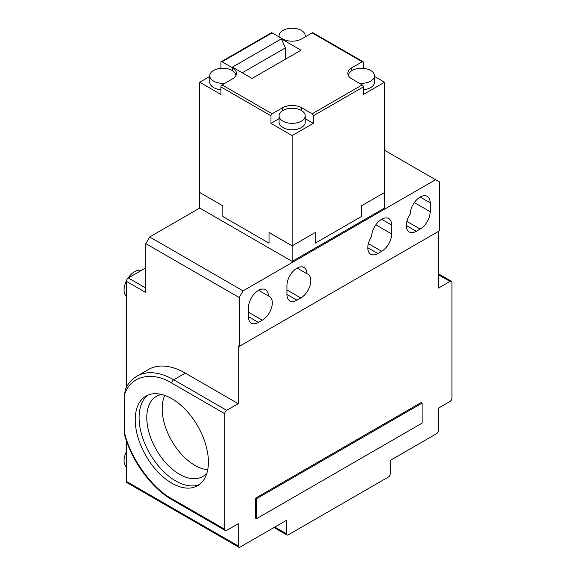 <?xml version="1.0" encoding="UTF-8"?>
<svg xmlns="http://www.w3.org/2000/svg" width="576" height="576" viewBox="0 0 576 576"><rect width="100%" height="100%" fill="white"/><g stroke="black" fill="none" stroke-linecap="round" stroke-linejoin="round"><path stroke-width="0.86" d="M301.378 121.133A13.068 7.546 180 0 1 287.136 122.767A13.068 7.546 180 0 1 279.072 115.798A13.068 7.546 180 0 1 282.895 110.462A13.068 7.546 180 0 1 297.137 108.828A13.068 7.546 180 0 1 305.208 115.798A13.068 7.546 180 0 1 301.378 121.133M305.208 115.798L305.208 122.249A13.068 7.546 180 0 1 301.378 127.584A13.068 7.546 180 0 1 287.136 129.218A13.068 7.546 180 0 1 279.072 122.249L279.072 115.798M224.957 83.232A13.068 7.546 180 0 1 209.765 75.787A13.068 7.546 180 0 1 213.588 70.452A13.068 7.546 180 0 1 227.65 68.767A13.068 7.546 180 0 1 235.894 75.55M220.91 89.698A13.068 7.546 180 0 1 209.765 82.231L209.765 75.787M348.386 75.55A13.068 7.546 180 0 1 352.202 70.452A13.068 7.546 180 0 1 366.444 68.81A13.068 7.546 180 0 1 374.515 75.787A13.068 7.546 180 0 1 370.685 81.122A13.068 7.546 180 0 1 359.323 83.232M374.515 75.787L374.515 82.231A13.068 7.546 180 0 1 370.685 87.566A13.068 7.546 180 0 1 363.37 89.698M279.245 36.994A13.068 7.546 180 0 1 279.072 35.77A13.068 7.546 180 0 1 287.136 28.8A13.068 7.546 180 0 1 301.378 30.434A13.068 7.546 180 0 1 305.208 35.77A13.068 7.546 180 0 1 305.035 36.994M220.91 68.321L220.91 62.446A1.634 0.943 60 0 1 221.249 61.697A1.634 0.943 60 0 1 222.062 61.783L232.459 67.781A13.615 7.862 180 0 1 236.448 73.339A13.615 7.862 180 0 1 232.459 78.898L222.062 84.902A1.634 0.943 120 0 0 220.91 86.897L220.91 94.457L199.728 82.231L199.728 192.492L222.833 205.834L222.833 216.504L269.035 243.18L269.035 232.51L292.14 245.844L292.14 135.583L270.965 123.358L270.965 115.798A1.634 0.943 -60 0 1 272.117 113.796L282.514 107.798A13.615 7.862 180 0 1 301.766 107.798L312.163 113.796A1.634 0.943 60 0 1 313.315 115.798L313.315 123.358L305.208 118.678M279.072 118.678L270.965 123.358M292.14 135.583L313.315 123.358M438.451 231.394L438.451 288.086L450.007 281.412A2.722 1.57 -60 0 1 451.368 281.282A2.722 1.57 -60 0 1 451.93 282.528L451.93 398.124A2.722 1.57 -60 0 1 450.007 401.458L438.451 408.125L438.451 430.358A2.722 1.57 -60 0 1 436.529 433.692L390.326 460.368L390.326 473.71A2.722 1.57 -60 0 1 388.397 477.043L288.288 534.838A2.722 1.57 -60 0 1 286.927 534.974A2.722 1.57 -60 0 1 286.366 533.729L286.366 520.387L240.156 547.063A2.722 1.57 -60 0 1 238.795 547.2A2.722 1.57 -60 0 1 238.234 545.954L238.234 523.721L226.685 530.395A2.722 1.57 -60 0 1 225.324 530.525A2.722 1.57 -60 0 1 224.755 529.279L224.755 413.683A2.722 1.57 -60 0 1 226.685 410.35L238.234 403.682L238.234 345.881L239.198 346.435L239.198 297.533L145.822 243.619L149.674 236.952L199.728 208.051L199.728 192.492L222.833 205.834L222.833 216.504L269.035 243.18L269.035 232.51L292.14 245.844L315.245 232.51L315.245 243.18L361.447 216.504L361.447 205.834L384.545 192.492L384.545 208.051L292.14 261.403L292.14 245.844L315.245 232.51L315.245 243.18L361.447 216.504L361.447 205.834L384.545 192.492L384.545 82.231L363.37 94.457L363.37 86.897A1.634 0.943 -120 0 0 362.218 84.902L351.821 78.898A13.615 7.862 180 0 1 347.832 73.339A13.615 7.862 180 0 1 351.821 67.781L362.218 61.783A1.634 0.943 -60 0 1 363.031 61.697A1.634 0.943 -60 0 1 363.37 62.446L363.37 68.321M199.728 82.231L209.765 76.435M278.662 36.662L279.072 36.425M384.545 82.231L374.515 76.435M305.208 36.425L305.618 36.662M363.031 61.697L312.977 32.803A1.634 0.943 120 0 0 312.163 32.882L301.766 38.88A13.615 7.862 180 0 1 282.514 38.88L272.117 32.882A1.634 0.943 -120 0 0 271.303 32.803L221.249 61.697M252.094 78.451L232.459 67.111L281.354 38.88L300.996 50.22L252.094 78.451M285.401 59.227L285.401 47.887L281.354 38.88M285.401 47.887L242.28 72.785M147.946 395.129A51.732 29.866 -120 0 0 139.09 417.571A51.732 29.866 -120 0 0 175.666 480.931A51.732 29.866 -120 0 0 199.534 484.481M135.238 419.796A51.732 29.866 -120 0 0 157.817 471.859A51.732 29.866 -120 0 0 197.683 485.712A51.732 29.866 -120 0 0 208.397 462.031A51.732 29.866 -120 0 0 185.81 409.975A51.732 29.866 -120 0 0 145.951 396.115A51.732 29.866 -120 0 0 135.238 419.796M141.264 270.49A14.976 8.647 120 0 0 134.662 271.634A14.976 8.647 120 0 0 128.03 278.15M126.403 280.98A14.976 8.647 120 0 0 126.382 296.266M126.382 451.742A14.976 8.647 120 0 0 126.382 466.992M161.69 394.481A46.282 26.719 -120 0 0 156.377 396.389A46.282 26.719 -120 0 0 146.786 417.571A46.282 26.719 -120 0 0 179.518 474.264A46.282 26.719 -120 0 0 202.658 476.554A46.282 26.719 -120 0 0 206.964 472.896M164.794 395.41A46.282 26.719 -120 0 0 162.187 408.679A46.282 26.719 -120 0 0 207.713 469.75M255.564 498.161L255.564 518.162L256.522 518.724L422.093 423.13L422.093 403.128L421.128 402.566L255.564 498.161L256.522 498.715L256.522 518.724M256.522 498.715L422.093 403.128M384.545 150.257L439.416 181.937L439.416 230.839L239.198 346.435M145.822 243.619L145.822 292.529L126.382 281.304L126.382 387.151M126.382 440.647L126.382 481.378L238.234 545.954M185.292 373.111L173.743 379.786A73.512 42.444 60 0 0 136.987 376.142L148.536 369.475A73.512 42.444 60 0 1 185.292 373.111L238.234 403.682M224.755 529.279L171.814 498.715C152.035 488.383 129.967 457.43 124.452 432.281L124.452 394.862C129.967 376.085 152.035 370.613 171.814 383.119L224.755 413.683M391.673 225.058L391.673 233.95A14.155 8.172 -60 0 1 381.658 251.294L377.813 253.512A14.155 8.172 -60 0 1 370.728 254.218A14.155 8.172 -60 0 1 371.65 236.398A14.155 8.172 -60 0 1 377.921 222.278A14.155 8.172 -60 0 1 388.742 218.578A14.155 8.172 -60 0 1 391.673 225.058L381.658 219.283M430.178 202.831L430.178 211.723A14.155 8.172 -60 0 1 420.163 229.061L416.311 231.286A14.155 8.172 -60 0 1 409.234 231.984A14.155 8.172 -60 0 1 410.155 214.171A14.155 8.172 -60 0 1 416.419 200.052A14.155 8.172 -60 0 1 427.241 196.351A14.155 8.172 -60 0 1 430.178 202.831L420.163 197.05M286.942 285.523A14.155 8.172 -60 0 1 293.119 271.282A14.155 8.172 -60 0 1 304.034 267.487A14.155 8.172 -60 0 1 306.965 273.744A14.155 8.172 -60 0 1 307.879 274.154A14.155 8.172 -60 0 1 310.054 285.502A14.155 8.172 -60 0 1 300.802 297.972L296.95 300.197A14.155 8.172 -60 0 1 289.872 300.902A14.155 8.172 -60 0 1 286.942 294.415L286.942 285.523M248.436 307.757A14.155 8.172 -60 0 1 254.621 293.508A14.155 8.172 -60 0 1 265.529 289.714A14.155 8.172 -60 0 1 268.459 295.978A14.155 8.172 -60 0 1 269.381 296.388A14.155 8.172 -60 0 1 271.548 307.728A14.155 8.172 -60 0 1 262.296 320.206L258.451 322.43A14.155 8.172 -60 0 1 251.366 323.129A14.155 8.172 -60 0 1 248.436 316.649L248.436 307.757M435.564 179.712L243.05 290.858L239.198 297.533M238.795 547.2L126.943 482.623A2.722 1.57 -60 0 1 126.382 481.378M126.382 281.304A2.722 1.57 -60 0 1 128.304 277.97L145.822 267.854M243.05 290.858L149.674 236.952M136.987 376.142C132.077 379.015 128.246 383.242 125.503 388.822L124.452 394.862M124.452 432.281L124.848 435.888C132.386 462.038 151.87 488.39 172.375 499.961A2.722 1.57 -60 0 1 171.814 498.715M297.144 268.078L306.965 273.744M258.638 290.311L268.459 295.978M292.14 261.403L199.728 208.051M270.965 115.798L220.91 86.897M363.37 86.897L313.315 115.798M272.117 113.796L222.062 84.902M282.514 107.798L282.514 110.693M301.766 107.798L301.766 110.693M362.218 84.902L312.163 113.796M222.062 61.783L272.117 32.882M232.459 67.781L232.459 70.682M362.218 61.783L312.163 32.882M351.821 67.781L351.821 70.682M450.007 281.412L438.451 274.745M171.814 383.119A2.722 1.57 120 0 1 173.743 379.786L226.685 410.35M274.81 527.062L286.366 533.729M145.822 288.086L128.304 277.97M375.833 224.806L391.673 233.95M381.658 251.294L368.359 243.612M367.798 247.738L377.813 253.512M414.338 202.579L430.178 211.723M420.163 229.061L406.858 221.378M406.303 225.504L416.311 231.286M300.802 297.972L286.942 289.973M286.942 294.415L296.95 300.197M262.296 320.206L248.436 312.199M248.436 316.649L258.451 322.43M305.208 35.77L305.208 36.893M279.072 35.77L279.072 36.893M438.451 273.823L451.368 281.282M225.324 530.525L172.375 499.961M274.018 527.515L286.927 534.974"/></g></svg>
